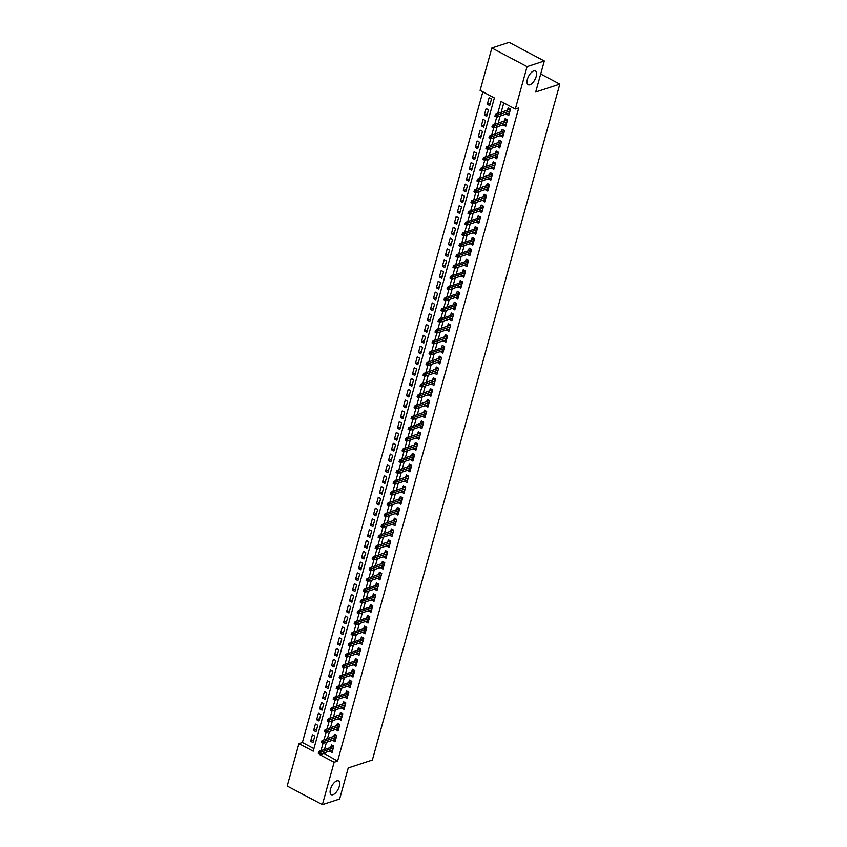 <?xml version="1.0" encoding="UTF-8"?>
<svg xmlns="http://www.w3.org/2000/svg" width="847" height="847" viewBox="0 0 847 847"><rect width="100%" height="100%" fill="white"/><g stroke="black" fill="none" stroke-linecap="round" stroke-linejoin="round"><path stroke-width="1.27" d="M529.873 84.753A7.761 3.568 -62.1 0 1 528.157 84.7A7.761 3.568 -62.1 0 1 527.914 77.723A7.761 3.568 -62.1 0 1 533.705 70.926A7.761 3.568 -62.1 0 1 535.42 70.979A7.761 3.568 -62.1 0 1 535.675 77.956A7.761 3.568 -62.1 0 1 529.873 84.753M332.987 794.698A7.761 3.568 -62.1 0 1 331.272 794.645A7.761 3.568 -62.1 0 1 331.018 787.678A7.761 3.568 -62.1 0 1 336.82 780.881A7.761 3.568 -62.1 0 1 338.535 780.934A7.761 3.568 -62.1 0 1 338.779 787.901A7.761 3.568 -62.1 0 1 332.987 794.698M491.853 47.993L509.089 42.35L544.303 60.973L535.685 92.016L559.814 84.118L372.362 760.055L348.233 767.954L339.626 799.007L322.389 804.65L287.186 786.027L298.938 743.645L313.21 751.194L494.373 97.934L480.101 90.375L491.853 47.993L527.067 66.627L515.315 109.009L501.043 101.449L497.665 113.604M482.832 91.825L302.379 742.512L298.938 743.645M506.432 113.964L508.719 115.563L510.508 109.083L508.136 107.823L507.417 110.406M503.436 124.763L505.723 126.362L507.522 119.882L505.14 118.622L504.42 121.206M500.439 135.562L502.726 137.161L504.526 130.682L502.144 129.422L501.424 132.005M497.443 146.362L499.73 147.96L501.53 141.481L499.148 140.221L498.438 142.804M494.457 157.161L496.734 158.76L498.534 152.28L496.151 151.02L495.442 153.603M491.461 167.95L493.748 169.548L495.537 163.069L493.166 161.819L492.446 164.392M488.465 178.749L490.752 180.347L492.541 173.868L490.169 172.608L489.45 175.191M485.469 189.548L487.756 191.147L489.555 184.667L487.173 183.407L486.453 185.991M482.472 200.347L484.759 201.946L486.559 195.466L484.177 194.207L483.457 196.79M479.476 211.147L481.763 212.745L483.563 206.266L481.181 205.006L480.471 207.589M476.49 221.946L478.767 223.544L480.567 217.065L478.184 215.805L477.475 218.388M473.494 232.745L475.781 234.344L477.57 227.864L475.199 226.604L474.479 229.188M470.498 243.534L472.785 245.132L474.574 238.663L472.203 237.404L471.483 239.976M467.502 254.333L469.789 255.932L471.588 249.452L469.206 248.192L468.486 250.776M464.505 265.132L466.792 266.731L468.592 260.251L466.21 258.991L465.49 261.575M461.509 275.931L463.796 277.53L465.596 271.051L463.214 269.791L462.504 272.374M458.523 286.731L460.8 288.329L462.6 281.85L460.217 280.59L459.508 283.173M455.527 297.53L457.814 299.129L459.603 292.649L457.232 291.389L456.512 293.973M452.531 308.329L454.818 309.928L456.607 303.448L454.236 302.188L453.516 304.772M449.535 319.118L451.822 320.717L453.621 314.248L451.239 312.988L450.519 315.56M446.538 329.917L448.825 331.516L450.625 325.036L448.243 323.776L447.523 326.36M443.542 340.716L445.829 342.315L447.629 335.836L445.247 334.576L444.537 337.159M440.556 351.516L442.833 353.114L444.633 346.635L442.25 345.375L441.541 347.958M437.56 362.315L439.847 363.914L441.636 357.434L439.265 356.174L438.545 358.757M434.564 373.114L436.851 374.713L438.64 368.233L436.269 366.973L435.549 369.557M431.568 383.913L433.855 385.512L435.654 379.033L433.272 377.773L432.552 380.356M428.571 394.702L430.858 396.301L432.658 389.832L430.276 388.572L429.556 391.145M425.575 405.501L427.862 407.1L429.662 400.62L427.28 399.361L426.57 401.944M422.589 416.3L424.866 417.899L426.666 411.42L424.283 410.16L423.574 412.743M419.593 427.1L421.88 428.698L423.669 422.219L421.298 420.959L420.578 423.542M416.597 437.899L418.884 439.498L420.673 433.018L418.302 431.758L417.582 434.342M413.601 448.698L415.888 450.297L417.687 443.817L415.305 442.558L414.585 445.141M410.604 459.498L412.891 461.096L414.691 454.617L412.309 453.357L411.589 455.94M407.608 470.286L409.895 471.885L411.695 465.416L409.313 464.156L408.603 466.729M404.622 481.085L406.899 482.684L408.699 476.205L406.316 474.945L405.607 477.528M401.626 491.885L403.913 493.483L405.702 487.004L403.331 485.744L402.611 488.327M398.63 502.684L400.917 504.283L402.706 497.803L400.335 496.543L399.615 499.127M395.634 513.483L397.921 515.082L399.72 508.602L397.338 507.342L396.618 509.926M392.637 524.282L394.924 525.881L396.724 519.402L394.342 518.142L393.622 520.725M389.641 535.082L391.928 536.68L393.728 530.201L391.346 528.941L390.636 531.524M386.656 545.87L388.932 547.469L390.732 541L388.35 539.74L387.64 542.313M383.659 556.67L385.946 558.268L387.735 551.789L385.364 550.529L384.644 553.112M380.663 567.469L382.95 569.068L384.739 562.588L382.368 561.328L381.648 563.911M377.667 578.268L379.954 579.867L381.753 573.387L379.371 572.127L378.651 574.711M374.67 589.067L376.957 590.666L378.757 584.186L376.375 582.927L375.655 585.51M371.674 599.867L373.961 601.465L375.761 594.986L373.379 593.726L372.669 596.309M368.689 610.666L370.965 612.265L372.765 605.785L370.383 604.525L369.673 607.108M365.692 621.454L367.979 623.053L369.768 616.584L367.397 615.324L366.677 617.897M362.696 632.254L364.983 633.852L366.772 627.373L364.401 626.113L363.681 628.696M359.7 643.053L361.987 644.652L363.787 638.172L361.404 636.912L360.684 639.496M356.703 653.852L358.99 655.451L360.79 648.971L358.408 647.711L357.699 650.295M353.707 664.651L355.994 666.25L357.794 659.771L355.412 658.511L354.702 661.094M350.722 675.451L352.998 677.049L354.798 670.57L352.416 669.31L351.706 671.893M347.725 686.25L350.012 687.849L351.801 681.369L349.43 680.109L348.71 682.693M344.729 697.039L347.016 698.637L348.805 692.168L346.434 690.908L345.714 693.481M341.733 707.838L344.02 709.437L345.82 702.957L343.437 701.697L342.717 704.281M338.736 718.637L341.023 720.236L342.823 713.756L340.441 712.496L339.732 715.08M335.74 729.436L338.027 731.035L339.827 724.556L337.445 723.296L336.735 725.879M332.755 740.236L335.031 741.834L336.831 735.355L334.449 734.095L333.739 736.678M313.634 740.32L310.627 741.305L312.427 734.825L314.809 736.085L313.009 742.565L310.627 741.305M316.63 729.521L313.623 730.506L315.423 724.026L317.805 725.286L316.005 731.766L313.623 730.506M319.615 718.722L316.619 719.706L318.419 713.227L320.791 714.487L319.001 720.966L316.619 719.706M322.612 707.923L319.615 708.907L321.415 702.428L323.787 703.688L321.998 710.167L319.615 708.907M325.608 697.134L322.612 698.108L324.401 691.639L326.783 692.888L324.983 699.368L322.612 698.108M328.604 686.335L325.608 687.319L327.397 680.84L329.779 682.1L327.98 688.569L325.608 687.319M331.601 675.535L328.594 676.52L330.394 670.041L332.776 671.3L330.976 677.78L328.594 676.52M334.597 664.736L331.59 665.721L333.39 659.241L335.772 660.501L333.972 666.981L331.59 665.721M337.582 653.937L334.586 654.922L336.386 648.442L338.758 649.702L336.968 656.181L334.586 654.922M340.579 643.138L337.582 644.122L339.382 637.643L341.754 638.903L339.965 645.382L337.582 644.122M343.575 632.338L340.579 633.323L342.368 626.844L344.75 628.103L342.95 634.583L340.579 633.323M346.571 621.55L343.564 622.524L345.364 616.055L347.746 617.304L345.947 623.784L343.564 622.524M349.567 610.751L346.561 611.735L348.361 605.256L350.743 606.516L348.943 612.984L346.561 611.735M352.564 599.951L349.557 600.936L351.357 594.456L353.739 595.716L351.939 602.196L349.557 600.936M355.549 589.152L352.553 590.137L354.353 583.657L356.725 584.917L354.935 591.397L352.553 590.137M358.546 578.353L355.549 579.337L357.349 572.858L359.721 574.118L357.932 580.597L355.549 579.337M361.542 567.554L358.546 568.538L360.335 562.059L362.717 563.319L360.917 569.798L358.546 568.538M364.538 556.754L361.531 557.739L363.331 551.259L365.713 552.519L363.914 558.999L361.531 557.739M367.534 545.966L364.528 546.94L366.328 540.471L368.71 541.72L366.91 548.2L364.528 546.94M370.531 535.166L367.524 536.151L369.324 529.671L371.706 530.931L369.906 537.4L367.524 536.151M373.516 524.367L370.52 525.352L372.32 518.872L374.692 520.132L372.902 526.612L370.52 525.352M376.513 513.568L373.516 514.553L375.316 508.073L377.688 509.333L375.899 515.812L373.516 514.553M379.509 502.769L376.513 503.753L378.302 497.274L380.684 498.534L378.884 505.013L376.513 503.753M382.505 491.969L379.498 492.954L381.298 486.474L383.68 487.734L381.881 494.214L379.498 492.954M385.501 481.17L382.495 482.155L384.294 475.675L386.677 476.935L384.877 483.415L382.495 482.155M388.498 470.381L385.491 471.356L387.291 464.887L389.673 466.136L387.873 472.615L385.491 471.356M391.483 459.582L388.487 460.567L390.287 454.087L392.659 455.347L390.869 461.816L388.487 460.567M394.48 448.783L391.483 449.768L393.283 443.288L395.655 444.548L393.866 451.028L391.483 449.768M397.476 437.984L394.48 438.968L396.269 432.489L398.651 433.749L396.851 440.228L394.48 438.968M400.472 427.184L397.465 428.169L399.265 421.69L401.647 422.949L399.848 429.429L397.465 428.169M403.468 416.385L400.462 417.37L402.261 410.89L404.644 412.15L402.844 418.63L400.462 417.37M406.465 405.586L403.458 406.571L405.258 400.091L407.64 401.351L405.84 407.831L403.458 406.571M409.45 394.797L406.454 395.771L408.254 389.302L410.626 390.552L408.836 397.031L406.454 395.771M412.447 383.998L409.45 384.983L411.24 378.503L413.622 379.763L411.822 386.232L409.45 384.983M415.443 373.199L412.447 374.183L414.236 367.704L416.618 368.964L414.818 375.443L412.447 374.183M418.439 362.4L415.432 363.384L417.232 356.905L419.614 358.165L417.815 364.644L415.432 363.384M421.435 351.6L418.429 352.585L420.228 346.105L422.611 347.365L420.811 353.845L418.429 352.585M424.432 340.801L421.425 341.786L423.225 335.306L425.607 336.566L423.807 343.046L421.425 341.786M427.417 330.002L424.421 330.986L426.221 324.507L428.593 325.767L426.803 332.246L424.421 330.986M430.414 319.213L427.417 320.187L429.207 313.718L431.589 314.968L429.789 321.447L427.417 320.187M433.41 308.414L430.414 309.399L432.203 302.919L434.585 304.179L432.785 310.648L430.414 309.399M436.406 297.615L433.399 298.599L435.199 292.12L437.581 293.38L435.782 299.859L433.399 298.599M439.402 286.815L436.396 287.8L438.195 281.32L440.578 282.58L438.778 289.06L436.396 287.8M442.399 276.016L439.392 277.001L441.192 270.521L443.574 271.781L441.774 278.261L439.392 277.001M445.384 265.217L442.388 266.202L444.188 259.722L446.56 260.982L444.77 267.461L442.388 266.202M448.381 254.418L445.384 255.402L447.174 248.923L449.556 250.183L447.756 256.662L445.384 255.402M451.377 243.629L448.381 244.603L450.17 238.123L452.552 239.383L450.752 245.863L448.381 244.603M454.373 232.83L451.366 233.814L453.166 227.335L455.548 228.595L453.748 235.064L451.366 233.814M457.369 222.03L454.363 223.015L456.162 216.536L458.545 217.795L456.745 224.275L454.363 223.015M460.366 211.231L457.359 212.216L459.159 205.736L461.53 206.996L459.741 213.476L457.359 212.216M463.351 200.432L460.355 201.417L462.155 194.937L464.527 196.197L462.737 202.677L460.355 201.417M466.348 189.633L463.351 190.617L465.141 184.138L467.523 185.398L465.723 191.877L463.351 190.617M469.344 178.833L466.348 179.818L468.137 173.339L470.519 174.598L468.719 181.078L466.348 179.818M472.34 168.045L469.333 169.019L471.133 162.539L473.515 163.799L471.715 170.279L469.333 169.019M475.336 157.246L472.33 158.23L474.129 151.751L476.512 153.011L474.712 159.48L472.33 158.23M478.333 146.446L475.326 147.431L477.126 140.951L479.497 142.211L477.708 148.691L475.326 147.431M481.318 135.647L478.322 136.632L480.122 130.152L482.494 131.412L480.704 137.892L478.322 136.632M484.315 124.848L481.318 125.832L483.108 119.353L485.49 120.613L483.69 127.092L481.318 125.832M487.311 114.049L484.315 115.033L486.104 108.554L488.486 109.814L486.686 116.293L484.315 115.033M302.379 742.512L313.93 748.621M489.682 105.494L491.482 99.014L489.1 97.754L487.3 104.234L489.682 105.494M323.459 753.099L337.593 761.135L518.756 107.876L515.315 109.009M503.774 102.9L501.117 112.471M500.132 116.028L498.121 123.27M497.136 126.828L495.124 134.07M494.14 137.627L492.128 144.869M491.144 148.426L489.143 155.668M488.147 159.225L486.146 166.467M485.162 170.025L483.15 177.256M482.165 180.813L480.154 188.055M479.169 191.613L477.157 198.854M476.173 202.412L474.161 209.654M473.177 213.211L471.176 220.453M470.18 224.01L468.179 231.252M467.195 234.81L465.183 242.051M464.198 245.609L462.187 252.84M461.202 256.397L459.19 263.639M458.206 267.197L456.194 274.439M455.21 277.996L453.209 285.238M452.213 288.795L450.212 296.037M449.228 299.594L447.216 306.836M446.231 310.394L444.22 317.636M443.235 321.193L441.223 328.424M440.239 331.982L438.227 339.224M437.243 342.781L435.242 350.023M434.246 353.58L432.245 360.822M431.261 364.379L429.249 371.621M428.264 375.179L426.253 382.421M425.268 385.978L423.256 393.22M422.272 396.777L420.26 404.008M419.276 407.566L417.275 414.808M416.279 418.365L414.278 425.607M413.294 429.164L411.282 436.406M410.297 439.964L408.286 447.205M407.301 450.763L405.29 458.005M404.305 461.562L402.293 468.804M401.309 472.361L399.308 479.593M398.312 483.15L396.311 490.392M395.327 493.949L393.315 501.191M392.33 504.748L390.319 511.99M389.334 515.548L387.323 522.79M386.338 526.347L384.326 533.589M383.342 537.146L381.341 544.388M380.345 547.945L378.344 555.177M377.36 558.734L375.348 565.976M374.363 569.533L372.352 576.775M371.367 580.333L369.356 587.574M368.371 591.132L366.359 598.374M365.375 601.931L363.374 609.173M362.378 612.73L360.377 619.972M359.393 623.53L357.381 630.761M356.396 634.318L354.385 641.56M353.4 645.118L351.389 652.359M350.404 655.917L348.392 663.159M347.408 666.716L345.407 673.958M344.411 677.515L342.41 684.757M341.426 688.315L339.414 695.556M338.429 699.114L336.418 706.345M335.433 709.902L333.422 717.144M332.437 720.702L330.425 727.944M329.441 731.501L327.44 738.743M326.444 742.3L324.443 749.542M329.758 751.035L332.045 752.634L333.834 746.154L331.463 744.894L330.743 747.478M559.814 84.118L540.693 73.996M544.303 60.973L527.067 66.627M337.593 761.135L334.142 762.268L322.389 804.65M320.06 754.031L319.87 754.719L334.142 762.268M496.734 116.971L494.68 124.403M493.737 127.77L491.684 135.202M490.752 138.569L488.687 145.991M487.756 149.358L485.691 156.79M484.759 160.157L482.695 167.59M481.763 170.956L479.698 178.389M478.767 181.756L476.713 189.188M475.77 192.555L473.717 199.987M472.785 203.354L470.72 210.787M469.789 214.153L467.724 221.575M466.792 224.942L464.728 232.374M463.796 235.741L461.731 243.174M460.8 246.541L458.746 253.973M457.803 257.34L455.75 264.772M454.818 268.139L452.753 275.571M451.822 278.938L449.757 286.371M448.825 289.738L446.761 297.159M445.829 300.526L443.764 307.959M442.833 311.325L440.779 318.758M439.837 322.125L437.783 329.557M436.851 332.924L434.786 340.356M433.855 343.723L431.79 351.156M430.858 354.522L428.794 361.955M427.862 365.322L425.797 372.744M424.866 376.11L422.812 383.543M421.87 386.91L419.816 394.342M418.884 397.709L416.819 405.141M415.888 408.508L413.823 415.941M412.891 419.307L410.827 426.74M409.895 430.107L407.831 437.539M406.899 440.906L404.845 448.328M403.903 451.695L401.849 459.127M400.917 462.494L398.852 469.926M397.921 473.293L395.856 480.725M394.924 484.092L392.86 491.525M391.928 494.892L389.864 502.324M388.932 505.691L386.878 513.123M385.936 516.49L383.882 523.912M382.95 527.279L380.885 534.711M379.954 538.078L377.889 545.51M376.957 548.877L374.893 556.31M373.961 559.676L371.897 567.109M370.965 570.476L368.911 577.908M367.969 581.275L365.915 588.707M364.983 592.074L362.918 599.496M361.987 602.863L359.922 610.295M358.99 613.662L356.926 621.095M355.994 624.461L353.93 631.894M352.998 635.261L350.944 642.693M350.002 646.06L347.948 653.492M347.016 656.859L344.951 664.292M344.02 667.658L341.955 675.08M341.023 678.447L338.959 685.879M338.027 689.246L335.963 696.679M335.031 700.046L332.977 707.478M332.035 710.845L329.981 718.277M329.049 721.644L326.984 729.076M326.053 732.443L323.988 739.876M323.056 743.243L320.992 750.664M323.321 753.586L319.87 754.719M332.659 750.389L329.663 751.374M490.307 103.249L487.3 104.234M335.656 739.59L332.659 740.574M338.652 728.791L335.656 729.775M341.648 717.991L338.641 718.976M344.644 707.203L341.637 708.177M347.641 696.403L344.634 697.388M350.626 685.604L347.63 686.589M353.623 674.805L350.626 675.79M356.619 664.006L353.623 664.99M359.615 653.206L356.608 654.191M362.611 642.407L359.604 643.392M365.608 631.618L362.601 632.593M368.593 620.819L365.597 621.804M371.589 610.02L368.593 611.005M374.586 599.221L371.589 600.205M377.582 588.421L374.575 589.406M380.578 577.622L377.571 578.607M383.575 566.823L380.568 567.808M386.56 556.034L383.564 557.008M389.556 545.235L386.56 546.22M392.553 534.436L389.556 535.42M395.549 523.637L392.542 524.621M398.545 512.837L395.538 513.822M401.531 502.038L398.535 503.023M404.527 491.239L401.531 492.223M407.523 480.45L404.527 481.424M410.52 469.651L407.523 470.636M413.516 458.852L410.509 459.836M416.512 448.052L413.505 449.037M419.498 437.253L416.502 438.238M422.494 426.454L419.498 427.439M425.49 415.655L422.494 416.639M428.487 404.866L425.49 405.84M431.483 394.067L428.476 395.051M434.479 383.268L431.472 384.252M437.465 372.468L434.469 373.453M440.461 361.669L437.465 362.654M443.457 350.87L440.461 351.854M446.454 340.071L443.457 341.055M449.45 329.282L446.443 330.256M452.446 318.483L449.439 319.467M455.432 307.683L452.436 308.668M458.428 296.884L455.432 297.869M461.424 286.085L458.428 287.069M464.421 275.286L461.424 276.27M467.417 264.486L464.41 265.471M470.413 253.698L467.406 254.672M473.399 242.898L470.403 243.883M476.395 232.099L473.399 233.084M479.391 221.3L476.395 222.285M482.388 210.501L479.391 211.485M485.384 199.701L482.377 200.686M488.38 188.902L485.373 189.887M491.366 178.114L488.37 179.088M494.362 167.314L491.366 168.299M497.358 156.515L494.362 157.5M500.355 145.716L497.358 146.7M503.351 134.917L500.344 135.901M506.347 124.117L503.34 125.102M509.333 113.318L506.337 114.303M333.739 746.493L319.171 751.268L320.886 752.178L333.295 748.102M319.488 752.697L318.536 752.2L318.239 753.279L319.181 753.777L319.488 752.697L320.886 752.178L320.346 754.116L332.755 750.05M319.171 751.268L318.536 752.2M319.181 753.777L320.346 754.116M336.746 735.312L322.167 740.469L323.872 741.379L336.291 737.303M322.485 741.898L321.532 741.4L321.225 742.48L322.178 742.978L322.485 741.898L323.872 741.379L323.342 743.317L335.751 739.251M322.167 740.469L321.532 741.4M322.178 742.978L323.342 743.317M339.742 724.513L325.153 729.669L326.868 730.58L339.287 726.514M325.47 731.099L324.517 730.601L324.221 731.681L325.174 732.179L325.47 731.099L326.868 730.58L326.328 732.517L338.747 728.452M325.153 729.669L324.517 730.601M325.174 732.179L326.328 732.517M342.739 713.714L328.149 718.87L329.864 719.781L342.283 715.715M328.467 720.31L327.514 719.802L327.217 720.882L328.17 721.39L328.467 720.31L329.864 719.781L329.324 721.729L341.743 717.653M328.149 718.87L327.514 719.802M328.17 721.39L329.324 721.729M345.735 702.915L331.145 708.081L332.86 708.981L345.269 704.916M331.463 709.511L330.51 709.003L330.214 710.082L331.166 710.591L331.463 709.511L332.86 708.981L332.32 710.929L344.74 706.853M331.145 708.081L330.51 709.003M331.166 710.591L332.32 710.929M348.72 692.507L334.142 697.282L335.857 698.182L348.265 694.117M334.459 698.711L333.506 698.203L333.21 699.283L334.163 699.791L334.459 698.711L335.857 698.182L335.317 700.13L347.725 696.065M334.142 697.282L333.506 698.203M334.163 699.791L335.317 700.13M351.706 681.708L337.138 686.483L338.853 687.383L351.261 683.317M337.455 687.912L336.503 687.404L336.206 688.484L337.148 688.992L337.455 687.912L338.853 687.383L338.313 689.331L350.722 685.265M337.138 686.483L336.503 687.404M337.148 688.992L338.313 689.331M354.702 670.909L340.134 675.684L341.839 676.594L354.258 672.518M340.452 677.113L339.499 676.615L339.192 677.695L340.145 678.193L340.452 677.113L341.839 676.594L341.309 678.532L353.718 674.466M340.134 675.684L339.499 676.615M340.145 678.193L341.309 678.532M357.699 660.109L343.12 664.884L344.835 665.795L357.254 661.719M343.437 666.314L342.484 665.816L342.188 666.896L343.141 667.394L343.437 666.314L344.835 665.795L344.295 667.732L356.714 663.667M343.12 664.884L342.484 665.816M343.141 667.394L344.295 667.732M360.695 649.31L346.116 654.085L347.831 654.996L360.25 650.93M346.434 655.514L345.481 655.017L345.184 656.097L346.137 656.594L346.434 655.514L347.831 654.996L347.291 656.933L359.71 652.868M346.116 654.085L345.481 655.017M346.137 656.594L347.291 656.933M363.691 638.511L349.112 643.286L350.827 644.196L363.236 640.131M349.43 644.726L348.477 644.218L348.181 645.298L349.133 645.806L349.43 644.726L350.827 644.196L350.287 646.145L362.707 642.068M349.112 643.286L348.477 644.218M349.133 645.806L350.287 646.145M366.687 627.712L352.108 632.497L353.824 633.397L366.232 629.332M352.426 633.927L351.473 633.418L351.177 634.498L352.13 635.006L352.426 633.927L353.824 633.397L353.284 635.345L365.692 631.269M352.108 632.497L351.473 633.418M352.13 635.006L353.284 635.345M369.673 616.923L355.105 621.698L356.82 622.598L369.228 618.532M355.422 623.127L354.47 622.619L354.173 623.699L355.115 624.207L355.422 623.127L356.82 622.598L356.28 624.546L368.689 620.48M355.105 621.698L354.47 622.619M355.115 624.207L356.28 624.546M372.669 606.124L358.101 610.899L359.806 611.799L372.225 607.733M358.419 612.328L357.466 611.82L357.159 612.9L358.112 613.408L358.419 612.328L359.806 611.799L359.276 613.747L371.685 609.681M358.101 610.899L357.466 611.82M358.112 613.408L359.276 613.747M375.666 595.325L361.087 600.1L362.802 601.01L375.221 596.934M361.404 601.529L360.451 601.031L360.155 602.111L361.108 602.609L361.404 601.529L362.802 601.01L362.262 602.948L374.681 598.882M361.087 600.1L360.451 601.031M361.108 602.609L362.262 602.948M378.662 584.525L364.083 589.3L365.798 590.211L378.217 586.135M364.401 590.73L363.448 590.232L363.151 591.312L364.104 591.809L364.401 590.73L365.798 590.211L365.258 592.148L377.677 588.083M364.083 589.3L363.448 590.232M364.104 591.809L365.258 592.148M381.669 573.345L367.079 578.501L368.794 579.412L381.203 575.346M367.397 579.93L366.444 579.433L366.148 580.513L367.1 581.01L367.397 579.93L368.794 579.412L368.254 581.349L380.674 577.283M367.079 578.501L366.444 579.433M367.1 581.01L368.254 581.349M384.665 562.546L370.075 567.702L371.791 568.612L384.199 564.547M370.393 569.142L369.44 568.633L369.144 569.713L370.097 570.222L370.393 569.142L371.791 568.612L371.251 570.56L383.659 566.484M370.075 567.702L369.44 568.633M370.097 570.222L371.251 570.56M387.661 551.746L373.072 556.913L374.787 557.813L387.195 553.747M373.389 558.342L372.436 557.834L372.14 558.914L373.082 559.422L373.389 558.342L374.787 557.813L374.247 559.761L386.656 555.685M373.072 556.913L372.436 557.834M373.082 559.422L374.247 559.761M390.647 540.947L376.068 546.114L377.773 547.014L390.192 542.948M376.386 547.543L375.433 547.035L375.126 548.115L376.079 548.623L376.386 547.543L377.773 547.014L377.243 548.962L389.652 544.896M376.068 546.114L375.433 547.035M376.079 548.623L377.243 548.962M393.643 530.158L379.054 535.315L380.769 536.215L393.188 532.149M379.371 536.744L378.418 536.236L378.122 537.316L379.075 537.824L379.371 536.744L380.769 536.215L380.229 538.163L392.648 534.097M379.054 535.315L378.418 536.236M379.075 537.824L380.229 538.163M396.64 519.359L382.05 524.515L383.765 525.426L396.184 521.35M382.368 525.945L381.415 525.447L381.118 526.527L382.071 527.025L382.368 525.945L383.765 525.426L383.225 527.363L395.644 523.298M382.05 524.515L381.415 525.447M382.071 527.025L383.225 527.363M399.636 508.56L385.046 513.716L386.761 514.627L399.17 510.55M385.364 515.145L384.411 514.648L384.115 515.728L385.067 516.225L385.364 515.145L386.761 514.627L386.221 516.564L398.641 512.499M385.046 513.716L384.411 514.648M385.067 516.225L386.221 516.564M402.632 497.761L388.042 502.917L389.758 503.827L402.166 499.762M388.36 504.346L387.407 503.849L387.111 504.928L388.064 505.426L388.36 504.346L389.758 503.827L389.218 505.765L401.626 501.699M388.042 502.917L387.407 503.849M388.064 505.426L389.218 505.765M405.628 486.961L391.039 492.118L392.754 493.028L405.162 488.963M391.356 493.557L390.403 493.049L390.107 494.129L391.049 494.637L391.356 493.557L392.754 493.028L392.214 494.976L404.622 490.9M391.039 492.118L390.403 493.049M391.049 494.637L392.214 494.976M408.614 476.162L394.035 481.329L395.74 482.229L408.159 478.163M394.342 482.758L393.4 482.25L393.093 483.33L394.046 483.838L394.342 482.758L395.74 482.229L395.2 484.177L407.619 480.101M394.035 481.329L393.4 482.25M394.046 483.838L395.2 484.177M411.61 465.363L397.021 470.53L398.736 471.43L411.155 467.364M397.338 471.959L396.385 471.451L396.089 472.531L397.042 473.039L397.338 471.959L398.736 471.43L398.196 473.378L410.615 469.312M397.021 470.53L396.385 471.451M397.042 473.039L398.196 473.378M414.607 454.574L400.017 459.73L401.732 460.63L414.151 456.565M400.335 461.16L399.382 460.652L399.085 461.731L400.038 462.24L400.335 461.16L401.732 460.63L401.192 462.578L413.611 458.513M400.017 459.73L399.382 460.652M400.038 462.24L401.192 462.578M417.603 443.775L403.013 448.931L404.728 449.842L417.137 445.766M403.331 450.36L402.378 449.863L402.081 450.943L403.034 451.44L403.331 450.36L404.728 449.842L404.188 451.779L416.608 447.714M403.013 448.931L402.378 449.863M403.034 451.44L404.188 451.779M420.599 432.976L406.009 438.132L407.725 439.042L420.133 434.966M406.327 439.561L405.374 439.064L405.078 440.144L406.031 440.641L406.327 439.561L407.725 439.042L407.185 440.98L419.593 436.914M406.009 438.132L405.374 439.064M406.031 440.641L407.185 440.98M423.574 422.558L409.006 427.333L410.721 428.243L423.129 424.178M409.323 428.762L408.37 428.264L408.063 429.344L409.016 429.842L409.323 428.762L410.721 428.243L410.181 430.181L422.589 426.115M409.006 427.333L408.37 428.264M409.016 429.842L410.181 430.181M426.581 411.377L412.002 416.533L413.707 417.444L426.126 413.378M412.309 417.973L411.367 417.465L411.06 418.545L412.013 419.053L412.309 417.973L413.707 417.444L413.167 419.392L425.586 415.316M412.002 416.533L411.367 417.465M412.013 419.053L413.167 419.392M429.577 400.578L414.988 405.745L416.703 406.645L429.122 402.579M415.305 407.174L414.352 406.666L414.056 407.746L415.009 408.254L415.305 407.174L416.703 406.645L416.163 408.593L428.582 404.517M414.988 405.745L414.352 406.666M415.009 408.254L416.163 408.593M432.573 389.779L417.984 394.946L419.699 395.845L432.118 391.78M418.302 396.375L417.349 395.867L417.052 396.947L418.005 397.455L418.302 396.375L419.699 395.845L419.159 397.794L431.578 393.728M417.984 394.946L417.349 395.867M418.005 397.455L419.159 397.794M435.57 378.99L420.98 384.146L422.695 385.046L435.104 380.981M421.298 385.576L420.345 385.067L420.048 386.147L421.001 386.656L421.298 385.576L422.695 385.046L422.155 386.994L434.575 382.929M420.98 384.146L420.345 385.067M421.001 386.656L422.155 386.994M438.566 368.191L423.976 373.347L425.692 374.258L438.1 370.181M424.294 374.776L423.341 374.279L423.045 375.359L423.998 375.856L424.294 374.776L425.692 374.258L425.152 376.195L437.56 372.129M423.976 373.347L423.341 374.279M423.998 375.856L425.152 376.195M441.562 357.392L426.973 362.548L428.688 363.458L441.096 359.382M427.29 363.977L426.337 363.479L426.03 364.559L426.983 365.057L427.29 363.977L428.688 363.458L428.148 365.396L440.556 361.33M426.973 362.548L426.337 363.479M426.983 365.057L428.148 365.396M444.537 346.974L429.969 351.749L431.674 352.659L444.093 348.593M430.276 353.178L429.334 352.68L429.027 353.76L429.98 354.258L430.276 353.178L431.674 352.659L431.134 354.597L443.553 350.531M429.969 351.749L429.334 352.68M429.98 354.258L431.134 354.597M447.544 335.793L432.955 340.949L434.67 341.86L447.089 337.794M433.272 342.389L432.319 341.881L432.023 342.961L432.976 343.469L433.272 342.389L434.67 341.86L434.13 343.808L446.549 339.732M432.955 340.949L432.319 341.881M432.976 343.469L434.13 343.808M450.54 324.994L435.951 330.161L437.666 331.061L450.085 326.995M436.269 331.59L435.316 331.082L435.019 332.162L435.972 332.67L436.269 331.59L437.666 331.061L437.126 333.009L449.545 328.932M435.951 330.161L435.316 331.082M435.972 332.67L437.126 333.009M453.526 314.586L438.947 319.361L440.662 320.261L453.071 316.196M439.265 320.791L438.312 320.282L438.015 321.362L438.968 321.871L439.265 320.791L440.662 320.261L440.122 322.209L452.542 318.144M438.947 319.361L438.312 320.282M438.968 321.871L440.122 322.209M456.522 303.787L441.943 308.562L443.659 309.462L456.067 305.396M442.261 309.991L441.308 309.483L441.012 310.563L441.965 311.071L442.261 309.991L443.659 309.462L443.119 311.41L455.527 307.345M441.943 308.562L441.308 309.483M441.965 311.071L443.119 311.41M459.508 292.988L444.94 297.763L446.655 298.673L459.063 294.597M445.257 299.192L444.304 298.695L443.997 299.774L444.95 300.272L445.257 299.192L446.655 298.673L446.115 300.611L458.523 296.545M444.94 297.763L444.304 298.695M444.95 300.272L446.115 300.611M462.504 282.189L447.936 286.964L449.641 287.874L462.06 283.798M448.243 288.393L447.301 287.895L446.994 288.975L447.947 289.473L448.243 288.393L449.641 287.874L449.101 289.812L461.52 285.746M447.936 286.964L447.301 287.895M447.947 289.473L449.101 289.812M465.501 271.389L450.922 276.164L452.637 277.075L465.056 273.009M451.239 277.594L450.286 277.096L449.99 278.176L450.943 278.674L451.239 277.594L452.637 277.075L452.097 279.012L464.516 274.947M450.922 276.164L450.286 277.096M450.943 278.674L452.097 279.012M468.497 260.59L453.918 265.365L455.633 266.276L468.052 262.21M454.236 266.805L453.283 266.297L452.986 267.377L453.939 267.885L454.236 266.805L455.633 266.276L455.093 268.224L467.512 264.148M453.918 265.365L453.283 266.297M453.939 267.885L455.093 268.224M471.493 249.791L456.914 254.576L458.629 255.476L471.038 251.411M457.232 256.006L456.279 255.498L455.982 256.577L456.935 257.086L457.232 256.006L458.629 255.476L458.089 257.424L470.509 253.348M456.914 254.576L456.279 255.498M456.935 257.086L458.089 257.424M474.489 239.002L459.91 243.777L461.626 244.677L474.034 240.612M460.228 245.207L459.275 244.698L458.979 245.778L459.932 246.286L460.228 245.207L461.626 244.677L461.086 246.625L473.494 242.56M459.91 243.777L459.275 244.698M459.932 246.286L461.086 246.625M477.475 228.203L462.907 232.978L464.622 233.878L477.03 229.812M463.224 234.407L462.271 233.899L461.964 234.979L462.917 235.487L463.224 234.407L464.622 233.878L464.082 235.826L476.49 231.76M462.907 232.978L462.271 233.899M462.917 235.487L464.082 235.826M480.471 217.404L465.903 222.179L467.608 223.089L480.027 219.013M466.21 223.608L465.268 223.11L464.961 224.19L465.914 224.688L466.21 223.608L467.608 223.089L467.068 225.027L479.487 220.961M465.903 222.179L465.268 223.11M465.914 224.688L467.068 225.027M483.468 206.604L468.889 211.379L470.604 212.29L483.023 208.214M469.206 212.809L468.253 212.311L467.957 213.391L468.91 213.889L469.206 212.809L470.604 212.29L470.064 214.227L482.483 210.162M468.889 211.379L468.253 212.311M468.91 213.889L470.064 214.227M486.474 195.424L471.885 200.58L473.6 201.491L486.019 197.425M472.203 202.01L471.25 201.512L470.953 202.592L471.906 203.089L472.203 202.01L473.6 201.491L473.06 203.428L485.479 199.363M471.885 200.58L471.25 201.512M471.906 203.089L473.06 203.428M489.471 184.625L474.881 189.781L476.596 190.691L489.005 186.626M475.199 191.221L474.246 190.713L473.949 191.793L474.902 192.301L475.199 191.221L476.596 190.691L476.056 192.64L488.465 188.563M474.881 189.781L474.246 190.713M474.902 192.301L476.056 192.64M492.467 173.826L477.877 178.992L479.593 179.892L492.001 175.827M478.195 180.422L477.242 179.913L476.946 180.993L477.888 181.502L478.195 180.422L479.593 179.892L479.053 181.84L491.461 177.764M477.877 178.992L477.242 179.913M477.888 181.502L479.053 181.84M495.453 163.026L480.874 168.193L482.589 169.093L494.997 165.027M481.191 169.622L480.238 169.114L479.931 170.194L480.884 170.702L481.191 169.622L482.589 169.093L482.049 171.041L494.457 166.975M480.874 168.193L480.238 169.114M480.884 170.702L482.049 171.041M498.449 152.238L483.87 157.394L485.575 158.294L497.994 154.228M484.177 158.823L483.235 158.315L482.928 159.395L483.881 159.903L484.177 158.823L485.575 158.294L485.035 160.242L497.454 156.176M483.87 157.394L483.235 158.315M483.881 159.903L485.035 160.242M501.445 141.438L486.856 146.595L488.571 147.505L500.99 143.429M487.173 148.024L486.22 147.526L485.924 148.606L486.877 149.104L487.173 148.024L488.571 147.505L488.031 149.443L500.45 145.377M486.856 146.595L486.22 147.526M486.877 149.104L488.031 149.443M504.441 130.639L489.852 135.795L491.567 136.706L503.986 132.63M490.169 137.225L489.217 136.727L488.92 137.807L489.873 138.305L490.169 137.225L491.567 136.706L491.027 138.643L503.446 134.578M489.852 135.795L489.217 136.727M489.873 138.305L491.027 138.643M507.438 119.84L492.848 124.996L494.563 125.907L506.972 121.841M493.166 126.425L492.213 125.928L491.916 127.008L492.869 127.505L493.166 126.425L494.563 125.907L494.023 127.844L506.432 123.778M492.848 124.996L492.213 125.928M492.869 127.505L494.023 127.844M510.434 109.041L495.844 114.197L497.56 115.107L509.968 111.042M496.162 115.637L495.209 115.128L494.913 116.208L495.855 116.717L496.162 115.637L497.56 115.107L497.02 117.055L509.428 112.979M495.844 114.197L495.209 115.128M495.855 116.717L497.02 117.055"/></g></svg>

